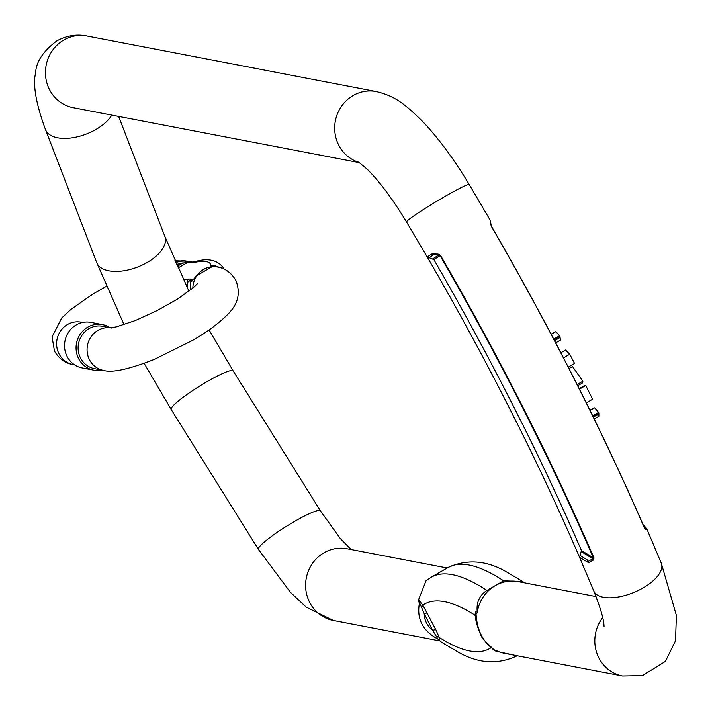 <?xml version="1.0" encoding="UTF-8"?>
<svg xmlns="http://www.w3.org/2000/svg" width="712" height="712" viewBox="0 0 712 712"><rect width="100%" height="100%" fill="white"/><g stroke="black" fill="none" stroke-linecap="round" stroke-linejoin="round"><path stroke-width="1.07" d="M215.157 266.626L217.365 266.991A21.574 20.417 -79.1 0 0 192.836 288.12M216.688 266.911L212.452 266.582L208.652 267.231L204.896 268.682L200.223 271.753L191.848 281.24L190.825 281.044L190.585 289.962M175.579 262.408L182.824 260.895L190.06 261.793M110.654 327.849A21.574 20.417 100.9 0 0 90.86 337.052A21.574 20.417 100.9 0 0 89.427 359.622A21.574 20.417 100.9 0 0 103.454 370.373L94.509 368.656A21.574 20.417 -79.1 0 1 80.483 357.913A21.574 20.417 -79.1 0 1 89.027 328.641A21.574 20.417 -79.1 0 1 102.644 326.292L110.743 327.849M183.438 279.745A72.606 14.818 -26.9 0 0 187.559 279.042L191.119 279.06A3.32 2.999 89.4 0 0 189.864 280.572L187.559 279.042L187.861 282.059A16.59 10.947 -174.6 0 0 189.864 280.572L190.825 281.044A3.32 3.142 100.9 0 1 192.338 279.148L193.495 279.327M212.514 266.724L210.681 265.709L215.727 265.985L220.231 267.685M194.848 261.972L190.318 262.461A3.32 2.999 -90.6 0 1 192.142 262.069L194.367 261.829M187.309 287.879L187.861 282.059M190.318 262.461L188.075 262.176L176.451 264.383M193.584 279.291L196.361 275.767M192.142 262.069L193.886 262.479A72.606 14.818 -26.9 0 1 210.681 265.709L215.665 266.715M215.727 265.985A16.59 6.096 -78.8 0 1 214.499 266.359A3.32 3.222 121.6 0 0 212.888 266.555M182.824 260.895L183.064 262.933L177.279 266.261M189.098 262.372A3.32 3.142 -79.1 0 1 191.19 262.016M212.452 266.582A3.32 1.798 -93.8 0 0 212.292 266.582L214.935 266.6M196.236 275.936L212.301 266.582M102.439 324.601L90.887 322.385A23.184 21.947 100.9 0 0 64.961 341.012A23.184 21.947 100.9 0 0 82.138 367.926L93.69 370.142A23.184 21.947 -79.1 0 1 76.291 351.132A23.184 21.947 -79.1 0 1 87.799 327.128A23.184 21.947 -79.1 0 1 102.439 324.601A23.184 21.947 -79.1 0 1 110.04 327.707M101.905 370.08A23.184 21.947 -79.1 0 1 93.69 370.142M646.558 528.277L646.852 528.998L645.837 529.826A1.655 1.611 -96.8 0 0 644.938 528.776M490.595 223.826A1.655 1.415 -0.6 0 1 490.879 224.6L490.372 220.604L491.253 226.14A803.572 200.392 60 0 1 644.769 528.749L645.837 529.826M427.253 257.059A773.179 192.819 60 0 1 578.073 553.829A773.179 192.819 60 0 1 579.648 557.469L581.446 550.501A773.179 192.819 -120 0 0 433.857 259.586L427.164 256.907L431.944 253.908L438.138 254.077A1.655 1.041 95.4 0 0 438.752 255.083L440.069 255.661L433.857 259.586M581.446 550.501L593.416 557.923L592.82 558.76A1.655 1.228 51.8 0 0 593.381 560.077L594.031 558.012A803.572 200.392 60 0 0 440.505 255.403L438.138 254.077M593.381 560.077L588.566 562.622L579.648 557.469M441.556 642.233L438.031 639.162C422.581 630.823 416.413 618.666 419.528 602.69L418.576 601.765L418.585 599.753L426.025 580.769L431.214 577.227A374.699 93.441 60 0 1 486.919 590.444C479.648 595.223 476.399 602.076 477.182 611.003L477.165 613.014A36.499 34.559 -79.1 0 1 495.267 585.629A36.499 34.559 -79.1 0 1 518.318 581.651L596.024 596.567M477.165 613.014L476.034 613.539C476.915 630.28 483.083 642.438 494.537 650.012L497.786 651.622L516.209 655.583M578.073 553.829L593.799 591.013A36.499 16.616 157.6 0 0 643.078 587.934A36.499 16.616 157.6 0 0 661.288 563.174L676.4 615.479L675.51 640.782L665.409 661.404L642.518 675.599L622.564 676L504.559 653.34A36.499 34.559 -79.1 0 1 496.202 650.528M524.486 582.834L522.733 581.508L503.624 580.814L486.919 590.444M418.585 599.753L422.839 605.138L435.833 629.764L439.26 637.498L439.802 640.453L439.197 640.373M475.625 617.064L474.922 615.141L475.785 611.377L477.182 611.003M497.786 651.622L494.902 650.812L492.295 648.685M439.802 640.453A6.639 6.577 -106 0 0 438.031 639.162L432.709 630.414L424.254 613.744L419.528 602.69A6.639 6.096 -45.9 0 0 419.582 600.581M475.785 611.377A6.639 6.168 64.9 0 1 476.034 613.539L475.483 615.435C474.94 622.012 481.837 638.842 483.261 639.225L493.888 649.718M493.923 649.736L494.537 650.012A6.639 5.687 107.4 0 1 496.015 651.24M436.732 636.314A6.639 4.236 162.4 0 1 439.26 637.498A354.781 88.475 -120 0 0 491.004 647.733M427.369 613.085A6.639 1.353 153.1 0 0 424.254 613.744C424.352 620.294 427.173 625.857 432.709 630.414A6.639 1.353 153.1 0 1 435.833 629.764M421.807 606.9A6.639 1.869 145.7 0 0 422.839 605.138A354.781 88.475 -120 0 1 474.922 615.141A6.639 4.236 162.4 0 1 475.527 615.951M587.525 560.059L580.796 555.894L587.525 560.059L588.566 562.622M429.416 257.504L432.905 255.297L428.953 257.7M646.852 528.998L644.307 527.298M580.075 555.582L580.796 555.894M432.86 258.812L438.752 255.083L432.878 254.789L432.905 255.297M432.878 254.789L431.944 253.908M645.882 528.108L644.636 528.375A802.647 200.161 60 0 0 491.289 226.122L490.879 224.6M551.115 334.177L555.903 331.605L559.952 336.26L560.389 340.149L555.68 342.864M555.903 331.605L551.186 334.32M559.659 335.717L553.722 339.135M559.952 336.26L554.016 339.686M560.842 352.76L565.604 350.01L569.76 354.247L574.566 363.467L568.247 367.116M569.76 354.247L563.486 357.86M568.995 368.567L572.501 366.538L582.888 381.223L582.469 382.994L577.717 385.735M579.443 389.161L585.754 385.521L584.988 385.325L579.194 388.672M585.754 385.521L592.615 399.272L586.296 402.912M594.217 419.003L598.881 416.315L598.863 412.996L598.596 412.453L592.687 415.861M598.863 412.996L592.954 416.404M598.596 412.453L594.725 407.834L590.061 410.521M594.725 407.834L589.937 410.272M590.942 409.703L589.705 409.792M82.672 322.456L81.132 322.162A21.574 20.417 100.9 0 0 60.68 330.795A21.574 20.417 100.9 0 0 58.971 353.775A21.574 20.417 100.9 0 0 72.998 364.526L74.537 364.82M175.561 262.363A21.574 20.417 -79.1 0 1 186.909 261.144L188.004 261.357M190.166 261.811A3.32 3.142 100.9 0 0 188.075 262.176L178.044 267.97M191.119 279.06L192.338 279.148M191.848 281.24A3.32 3.142 -79.1 0 1 193.361 279.353L193.602 279.211M224.147 269.163L223.621 268.13A82.556 16.848 153.1 0 1 223.942 269.065M190.389 261.865A3.32 3.142 100.9 0 0 190.175 261.82L187.941 261.34M490.23 220.284L469.208 184.506A36.499 2.278 149.1 0 0 444.582 196.672A36.499 2.278 149.1 0 0 406.561 221.993L427.156 256.907L428.971 257.691M490.301 220.275L490.524 221.103M469.208 184.506C454.318 159.675 438.975 138.849 423.177 122.028C402.876 101.807 393.442 95.773 376.194 91.536L86.953 36.001A36.499 34.559 100.9 0 0 63.902 39.979A36.499 34.559 100.9 0 0 45.799 77.759A36.499 34.559 100.9 0 0 73.194 107.69L359.613 162.692M376.194 91.536A36.499 34.559 100.9 0 0 353.143 95.515A36.499 34.559 100.9 0 0 334.845 131.613A36.499 34.559 100.9 0 0 359.275 162.461M439.802 640.907L333.332 620.463A36.499 34.559 -79.1 0 1 305.946 590.533A36.499 34.559 -79.1 0 1 324.049 552.752A36.499 34.559 -79.1 0 1 347.1 548.774L447.225 567.998M86.953 36.001C76.816 33.918 66.812 35.529 56.933 40.815C43.254 51.068 36.143 61.748 35.6 72.873C32.699 84.799 36.001 103.703 45.497 129.602L96.725 262.612A36.499 18.823 -21.1 0 0 137.55 267.062A36.499 18.823 -21.1 0 0 164.855 236.375L188.938 291.226M144.153 363.36L171.191 409.507A36.499 4.815 -31.9 0 1 207.495 381.383A36.499 4.815 -31.9 0 1 233.144 370.881L209.07 329.896M45.497 129.602A36.499 18.823 -21.1 0 0 76.317 137.051A36.499 18.823 -21.1 0 0 111.775 115.104M333.332 620.463L306.187 607.114L290.46 592.357L258.438 549.442A36.499 4.815 -31.9 0 1 294.741 521.317A36.499 4.815 -31.9 0 1 320.391 510.816L233.144 370.881M622.564 676A36.499 34.559 -79.1 0 1 602.717 617.571M503.624 580.814A374.699 93.441 -120 0 0 447.919 567.597L431.214 577.227M517.046 655.743A374.699 93.441 60 0 1 516.369 656.144L517.063 655.743M594.031 558.012A1.655 0.667 156.5 0 1 593.416 557.923A802.647 200.161 -120 0 0 440.069 255.661L440.505 255.403M588.37 561.279L592.82 558.76L581.464 551.72M491.253 226.14L491.333 226.087C550.447 328.428 601.596 429.238 644.769 528.518L644.858 528.802M559.926 337.568L554.532 340.674M577.12 384.551L582.888 381.223M598.667 414.055L593.31 417.143M186.909 261.144L174.867 260.779M106.373 286.313L92.8 294.127L70.906 309.417L61.704 318.015L52.056 336.847L54.486 351.114C59.194 358.901 65.362 363.369 72.998 364.526M217.365 266.991C224.992 268.148 231.16 272.616 235.868 280.394C242.925 298.631 232.459 309.142 228.614 313.538C218.673 323.533 206.498 332.575 192.08 340.647L154.184 359.444C128.685 369.403 111.775 373.043 103.454 370.373M111.588 328.01L110.413 327.858L116.287 326.879L135.218 320.596L157.103 310.601L177.172 299.271L193.246 287.782L197.331 283.768M223.621 268.13C217.516 259.818 207.797 257.708 194.447 261.811M190.175 261.82L192.454 262.043M661.288 563.174L646.665 528.509L643.069 524.619M96.725 262.612L124.03 324.672M118.655 116.421L164.855 236.375M258.438 549.442L171.191 409.507M351.069 549.531L340.372 538.628L320.391 510.816M406.561 221.993C392.25 198.497 379.06 180.839 366.992 169.011L358.608 162.051M593.799 591.013C603.411 615.239 603.651 622.537 603.821 623.427L604.061 626.302M441.547 642.233L458.252 652.121C478.126 663.486 497.501 664.83 516.369 656.144M447.919 567.597C466.752 558.92 486.1 560.246 505.947 571.567L522.733 581.508"/></g></svg>
